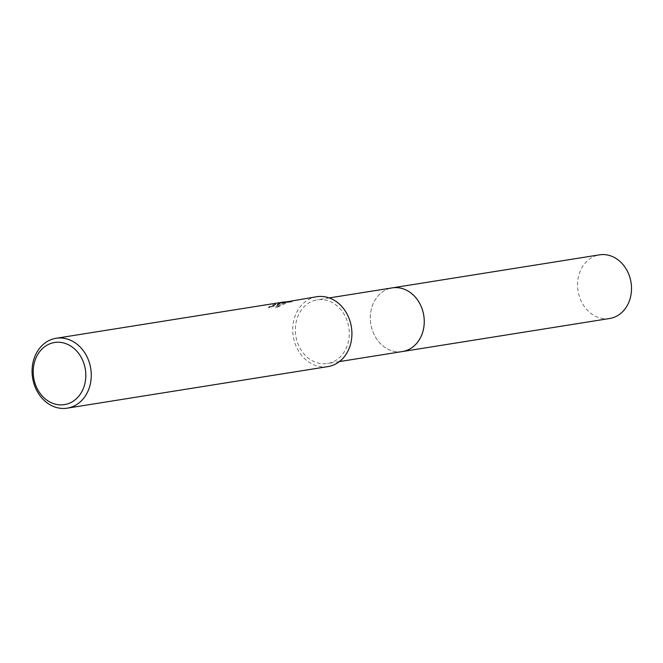<?xml version="1.0" encoding="UTF-8"?>
<svg xmlns="http://www.w3.org/2000/svg" width="663" height="663" viewBox="0 0 663 663"><rect width="100%" height="100%" fill="white"/><g stroke="black" fill="none" stroke-linecap="round" stroke-linejoin="round"><path stroke-width="0.5" stroke-dasharray="3.31 2.49" d="M402.358 351.556A32.238 26.818 80.9 0 1 376.891 339.307A32.238 26.818 80.9 0 1 371.81 307.433A32.238 26.818 80.9 0 1 387.946 288.993A32.238 26.818 80.9 0 1 392.206 287.883M401.944 351.614A32.238 26.827 80.9 0 1 376.891 339.307A32.238 26.827 80.9 0 1 371.81 307.433A32.238 26.827 80.9 0 1 387.954 288.993A32.238 26.827 80.9 0 1 391.792 287.949M312.986 300.944A32.238 26.818 80.9 0 1 317.245 299.833A32.238 26.818 80.9 0 1 348.299 324.853A32.238 26.818 80.9 0 1 331.649 362.388A32.238 26.818 80.9 0 1 327.398 363.506A32.238 26.818 80.9 0 1 296.336 338.486A32.238 26.818 80.9 0 1 312.986 300.944M271.507 306.215L281.435 303.148L278.626 303.604L292.118 301.814L284.808 302.635L288.264 302.229L275.974 307.864L283.316 302.875L268.788 307.955A34.6 28.782 80.9 0 1 271.507 306.215L271.275 305.461A35.379 29.437 -99.1 0 0 268.556 307.184L281.792 302.444M283.084 302.113L280.681 302.958L275.733 307.077L288.04 301.483L285.38 301.723M327.887 366.606A35.379 29.437 80.9 0 1 293.8 339.149A35.379 29.437 80.9 0 1 312.074 297.952A35.379 29.437 80.9 0 1 316.748 296.726M281.195 302.394L271.275 305.461M292.118 301.814L291.886 301.027M284.477 303.032L284.236 302.245M278.626 303.604L278.394 302.842M268.788 307.955L268.556 307.184M283.316 302.875L283.151 302.328M291.007 301.648L290.866 301.193M284.808 302.635L284.667 302.179M288.264 302.229L288.04 301.483M275.974 307.864L275.733 307.077M609.629 318.505A32.238 26.818 80.9 0 1 579.247 296.038A32.238 26.818 80.9 0 1 599.476 254.841M401.778 351.647A32.247 26.827 80.9 0 1 371.976 329.08A32.247 26.827 80.9 0 1 391.626 287.974M329.229 297.919L317.245 299.833M285.703 302.469L281.41 303.157M291.877 301.019L292.118 301.806M281.236 302.502L281.435 303.148M339.373 361.592L327.398 363.506"/><path stroke-width="0.99" d="M391.626 287.974A32.247 26.827 80.9 0 1 392.206 287.875A32.238 26.818 80.9 0 1 423.259 312.903A32.238 26.818 80.9 0 1 406.618 350.437A32.238 26.818 80.9 0 1 402.358 351.556A32.247 26.827 80.9 0 1 401.778 351.647M391.792 287.949A32.238 26.827 80.9 0 1 423.209 312.654A32.238 26.827 80.9 0 1 406.618 350.437A32.238 26.827 80.9 0 1 401.944 351.614M281.792 302.444L283.151 302.328M51.424 339.506A35.379 29.437 80.9 0 1 56.098 338.279A35.379 29.437 80.9 0 1 90.185 365.736A35.379 29.437 80.9 0 1 71.911 406.941A35.379 29.437 80.9 0 1 67.236 408.159A35.379 29.437 80.9 0 1 33.15 380.703A35.379 29.437 80.9 0 1 51.424 339.506M284.667 302.179L316.748 296.726A35.379 29.437 80.9 0 1 350.835 324.182A35.379 29.437 80.9 0 1 332.561 365.379A35.379 29.437 80.9 0 1 327.887 366.606L67.236 408.159M284.576 301.872L56.098 338.279M50.405 343.591A31.451 26.164 80.9 0 1 84.193 364.426A31.451 26.164 80.9 0 1 68.62 403.535A31.451 26.164 80.9 0 1 34.824 382.7A31.451 26.164 80.9 0 1 50.405 343.591M402.358 351.556A32.247 26.827 80.9 0 0 422.596 310.35A32.247 26.827 80.9 0 0 392.206 287.875L599.476 254.841A32.238 26.818 80.9 0 1 629.85 277.308A32.238 26.818 80.9 0 1 609.629 318.505L339.373 361.592M392.206 287.883L329.229 297.919"/></g></svg>
